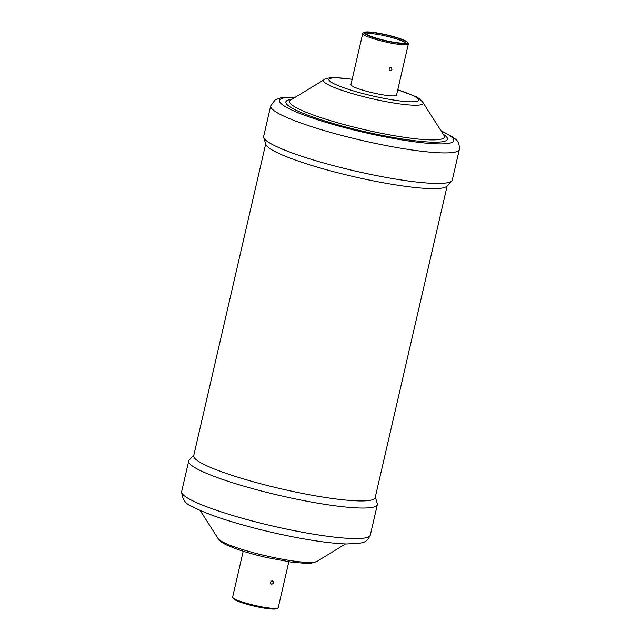 <?xml version="1.0" encoding="UTF-8"?>
<svg xmlns="http://www.w3.org/2000/svg" width="641" height="641" viewBox="0 0 641 641"><rect width="100%" height="100%" fill="white"/><g stroke="black" fill="none" stroke-linecap="round" stroke-linejoin="round"><path stroke-width="0.96" d="M407.516 42.346L408.253 43.492A23.405 3.173 -167 0 1 408.365 43.965A23.405 3.173 -167 0 1 390.834 43.059A23.405 3.173 -167 0 1 365.506 35.712A23.405 3.173 -167 0 1 362.75 33.436A23.405 3.173 -167 0 1 363.062 33.06L364.224 32.346A22.427 3.037 13 0 0 366.572 34.886A22.427 3.037 13 0 0 392.276 42.202A22.427 3.037 13 0 0 407.516 42.346A22.427 3.037 13 0 0 404.984 40.615A22.427 3.037 13 0 0 382.196 33.869A22.427 3.037 13 0 0 364.224 32.346M403.518 40.391A20.712 2.804 -167 0 1 405.681 42.739A20.712 2.804 -167 0 1 389.087 41.336A20.712 2.804 -167 0 1 368.038 35.111A20.712 2.804 -167 0 1 365.699 33.508A20.712 2.804 -167 0 1 379.776 33.644A20.712 2.804 -167 0 1 403.518 40.391M404.791 43.027A19.727 2.676 13 0 0 402.46 41.216A19.727 2.676 13 0 0 381.507 35.103A19.727 2.676 13 0 0 366.38 34.157M243.203 551.244L232.635 597.035A23.405 3.173 13 0 0 232.747 597.508A23.405 3.173 13 0 0 235.391 599.319A23.405 3.173 13 0 0 259.18 606.354A23.405 3.173 13 0 0 277.938 607.94A23.405 3.173 13 0 0 278.25 607.564L288.819 561.772M277.938 607.94L276.776 608.654A22.427 3.037 -167 0 1 258.804 607.131A22.427 3.037 -167 0 1 236.016 600.385A22.427 3.037 -167 0 1 233.484 598.654L232.747 597.508M391.058 67.393C392.629 69.797 392.052 70.71 389.311 70.149C388.839 68.755 389.311 67.826 390.73 67.385L391.058 67.393M271.728 584.255L270.774 583.598C270.294 582.196 270.766 581.275 272.185 580.826C274.196 582.02 274.044 583.158 271.728 584.255M193.814 455.222L189.223 460.086A96.815 13.116 13 0 0 188.702 461.023A96.815 13.116 13 0 0 200.104 470.454A96.815 13.116 13 0 0 304.844 500.829A96.815 13.116 13 0 0 377.357 504.579A96.815 13.116 13 0 0 377.301 503.505L375.305 497.12M265.695 143.88L193.702 455.703A93.137 12.62 13 0 0 204.671 464.773A93.137 12.62 13 0 0 305.428 494.003A93.137 12.62 13 0 0 375.193 497.608L447.186 185.778M295.501 97.055L280.982 97.761L275.109 99.9L270.686 105.885L263.643 136.421A96.815 13.116 13 0 0 263.699 137.494L265.863 144.425A93.137 12.62 13 0 0 276.776 152.462A93.137 12.62 13 0 0 374.032 181.002A93.137 12.62 13 0 0 446.793 186.202L451.777 180.914A96.815 13.116 13 0 0 452.298 179.977L459.349 149.441C459.773 140.347 454.653 138.977 453.668 137.631L440.92 130.628M263.699 137.494A96.815 13.116 13 0 0 275.045 145.844A96.815 13.116 13 0 0 376.139 175.514A96.815 13.116 13 0 0 451.777 180.914M362.75 33.436L350.956 84.54A23.405 3.173 13 0 0 353.712 86.815A23.405 3.173 13 0 0 379.031 94.163A23.405 3.173 13 0 0 396.563 95.068L408.365 43.965M223.885 542.59A51.176 6.931 13 0 0 275.894 557.982A51.176 6.931 13 0 0 316.902 561.444L311.27 563.199L306.614 563.439L291.158 562.109L266.392 557.462C254.822 554.794 244.678 551.909 235.952 548.816L226.561 544.978C219.446 541.461 219.054 539.738 218.116 538.632A51.176 6.931 13 0 0 223.885 542.59M193.053 500.982A96.815 13.116 13 0 0 297.793 531.365A96.815 13.116 13 0 0 370.314 535.115C366.708 543.472 361.5 542.462 360.026 543.231L346.533 543.977C333.432 543.536 316.502 541.349 295.741 537.406C272.297 532.887 250.118 527.399 229.198 520.941C213.341 516.013 201.282 511.342 193.013 506.927C185.874 504.547 182.084 499.419 181.651 491.559A96.815 13.116 13 0 0 193.053 500.982M270.686 105.885A96.815 13.116 13 0 0 282.096 115.308A96.815 13.116 13 0 0 386.835 145.691A96.815 13.116 13 0 0 459.349 149.441M295.172 97.256A89.46 12.123 13 0 0 290.028 109.154A89.46 12.123 13 0 0 408.293 140.916A89.46 12.123 13 0 0 443.284 131.982A89.46 12.123 13 0 0 441.128 130.956M291.911 99.259A82.913 11.234 13 0 0 295.637 109.988A82.913 11.234 13 0 0 399.079 138.456A82.913 11.234 13 0 0 443.187 134.185M352.181 79.228L334.498 77.561L329.714 77.801L325.716 78.755L290.613 100.044A79.444 10.761 13 0 0 298.93 109.042A79.444 10.761 13 0 0 390 134.93A79.444 10.761 13 0 0 443.989 135.451L443.997 135.459M324.098 79.556A51.176 6.931 13 0 0 329.45 85.357A51.176 6.931 13 0 0 388.109 102.031A51.176 6.931 13 0 0 422.884 102.368L443.989 135.451M352.157 79.316A45.976 6.226 13 0 0 334.378 83.939A45.976 6.226 13 0 0 395.152 100.26A45.976 6.226 13 0 0 413.141 95.669A45.976 6.226 13 0 0 397.773 89.844M316.902 561.444L345.499 543.945M218.116 538.632L200.08 510.372M370.314 535.115L377.357 504.579M181.651 491.559L188.702 461.023M422.884 102.368C419.911 98.962 417.195 96.895 414.727 96.166L397.797 89.756"/></g></svg>
